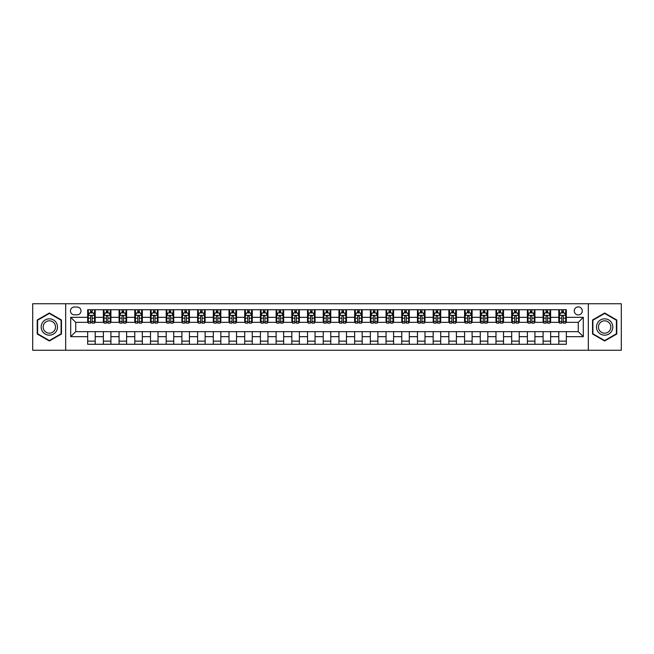<?xml version="1.0" encoding="UTF-8"?>
<svg xmlns="http://www.w3.org/2000/svg" width="654" height="654" viewBox="0 0 654 654"><rect width="100%" height="100%" fill="white"/><g stroke="black" fill="none" stroke-linecap="round" stroke-linejoin="round"><path stroke-width="0.98" d="M578.267 306.898A4.022 4.022 0 0 0 574.253 310.92A4.022 4.022 0 0 0 578.267 314.942A4.022 4.022 0 0 0 582.289 310.92A4.022 4.022 0 0 0 578.267 306.898M588.322 350.242L621.3 350.242L621.3 303.758L588.322 303.758L588.322 350.242L65.678 350.242L65.678 303.758L32.7 303.758L32.7 350.242L65.678 350.242M74.352 314.811L77.115 314.811A3.891 3.891 0 0 0 81.006 310.92A3.891 3.891 0 0 0 77.115 307.02L74.352 307.02A3.891 3.891 0 0 0 70.452 310.92A3.891 3.891 0 0 0 74.352 314.811M588.322 303.758L65.678 303.758M87.669 336.671L70.706 336.671L70.706 317.329L87.669 317.329L87.669 322.348L75.733 322.348L75.733 331.652L87.669 331.652L87.669 344.274L566.331 344.274L566.331 331.652L578.267 331.652L578.267 322.348L566.331 322.348L566.331 317.329L583.294 317.329L583.294 336.671L566.331 336.671M566.331 317.329L566.331 309.726L87.669 309.726L87.669 317.329M558.794 309.726L558.794 322.348L559.423 322.348M561.811 322.348L563.323 322.348M565.71 322.348L566.331 322.348M558.794 322.348L550.006 322.348M543.09 309.726L543.09 322.348L543.719 322.348M546.106 322.348L547.619 322.348M543.09 322.348L534.302 322.348M527.386 309.726L527.386 322.348L528.015 322.348M530.402 322.348L531.915 322.348M527.386 322.348L518.589 322.348M511.681 309.726L511.681 322.348L512.311 322.348M514.698 322.348L516.21 322.348M511.681 322.348L502.885 322.348M495.977 309.726L495.977 322.348L496.607 322.348M498.994 322.348L500.498 322.348M495.977 322.348L487.181 322.348M480.273 309.726L480.273 322.348L480.903 322.348M483.29 322.348L484.794 322.348M480.273 322.348L471.477 322.348M464.569 309.726L464.569 322.348L465.198 322.348M467.585 322.348L469.09 322.348M464.569 322.348L455.773 322.348M448.865 309.726L448.865 322.348L449.494 322.348M451.881 322.348L453.386 322.348M448.865 322.348L440.068 322.348M433.161 309.726L433.161 322.348L433.79 322.348M436.177 322.348L437.681 322.348M433.161 322.348L424.364 322.348M417.456 309.726L417.456 322.348L418.086 322.348M420.473 322.348L421.977 322.348M417.456 322.348L408.66 322.348M401.752 309.726L401.752 322.348L402.382 322.348M404.769 322.348L406.273 322.348M401.752 322.348L392.956 322.348M386.048 309.726L386.048 322.348L386.678 322.348M389.065 322.348L390.569 322.348M386.048 322.348L377.252 322.348M370.344 309.726L370.344 322.348L370.973 322.348M373.36 322.348L374.865 322.348M370.344 322.348L361.548 322.348M354.64 309.726L354.64 322.348L355.269 322.348M357.656 322.348L359.16 322.348M354.64 322.348L345.843 322.348M338.936 309.726L338.936 322.348L339.565 322.348M341.952 322.348L343.456 322.348M338.936 322.348L330.139 322.348M323.231 309.726L323.231 322.348L323.861 322.348M326.248 322.348L327.752 322.348M323.231 322.348L314.435 322.348M307.527 309.726L307.527 322.348L308.157 322.348M310.544 322.348L312.048 322.348M307.527 322.348L298.731 322.348M291.823 309.726L291.823 322.348L292.452 322.348M294.84 322.348L296.344 322.348M291.823 322.348L283.027 322.348M276.119 309.726L276.119 322.348L276.748 322.348M279.135 322.348L280.64 322.348M276.119 322.348L267.322 322.348M260.415 309.726L260.415 322.348L261.044 322.348M263.431 322.348L264.935 322.348M260.415 322.348L251.618 322.348M244.71 309.726L244.71 322.348L245.34 322.348M247.727 322.348L249.231 322.348M244.71 322.348L235.914 322.348M229.006 309.726L229.006 322.348L229.636 322.348M232.023 322.348L233.527 322.348M229.006 322.348L220.21 322.348M213.302 309.726L213.302 322.348L213.932 322.348M216.319 322.348L217.823 322.348M213.302 322.348L204.506 322.348M197.598 309.726L197.598 322.348L198.227 322.348M200.614 322.348L202.119 322.348M197.598 322.348L188.802 322.348M181.894 309.726L181.894 322.348L182.523 322.348M184.91 322.348L186.415 322.348M181.894 322.348L173.097 322.348M166.19 309.726L166.19 322.348L166.819 322.348M169.206 322.348L170.71 322.348M166.19 322.348L157.393 322.348M150.485 309.726L150.485 322.348L151.115 322.348M153.502 322.348L155.006 322.348M150.485 322.348L141.689 322.348M134.781 309.726L134.781 322.348L135.411 322.348M137.79 322.348L139.302 322.348M134.781 322.348L125.985 322.348M119.077 309.726L119.077 322.348L119.698 322.348M122.085 322.348L123.598 322.348M119.077 322.348L110.281 322.348M103.373 309.726L103.373 322.348L103.994 322.348M106.381 322.348L107.894 322.348M103.373 322.348L94.577 322.348M87.669 322.348L88.29 322.348M90.677 322.348L92.189 322.348M87.669 331.652L95.206 331.652L95.206 344.274M566.331 331.652L95.206 331.652M95.206 309.726L95.206 322.348M87.669 312.865L88.29 312.865M90.677 312.865L92.189 312.865M94.577 312.865L95.206 312.865M87.669 341.135L95.206 341.135M103.373 331.652L103.373 344.274M110.91 309.726L110.91 322.348M103.373 312.865L103.994 312.865M106.381 312.865L107.894 312.865M110.281 312.865L110.91 312.865M110.91 331.652L110.91 344.274M103.373 341.135L110.91 341.135M119.077 331.652L119.077 344.274M126.614 331.652L126.614 344.274M119.077 341.135L126.614 341.135M126.614 309.726L126.614 322.348M119.077 312.865L119.698 312.865M122.085 312.865L123.598 312.865M125.985 312.865L126.614 312.865M134.781 331.652L134.781 344.274M142.319 331.652L142.319 344.274M134.781 341.135L142.319 341.135M142.319 309.726L142.319 322.348M134.781 312.865L135.411 312.865M137.79 312.865L139.302 312.865M141.689 312.865L142.319 312.865M150.485 331.652L150.485 344.274M158.023 331.652L158.023 344.274M150.485 341.135L158.023 341.135M158.023 309.726L158.023 322.348M150.485 312.865L151.115 312.865M153.502 312.865L155.006 312.865M157.393 312.865L158.023 312.865M166.19 331.652L166.19 344.274M173.727 331.652L173.727 344.274M166.19 341.135L173.727 341.135M173.727 309.726L173.727 322.348M166.19 312.865L166.819 312.865M169.206 312.865L170.71 312.865M173.097 312.865L173.727 312.865M181.894 331.652L181.894 344.274M189.431 331.652L189.431 344.274M181.894 341.135L189.431 341.135M189.431 309.726L189.431 322.348M181.894 312.865L182.523 312.865M184.91 312.865L186.415 312.865M188.802 312.865L189.431 312.865M197.598 331.652L197.598 344.274M205.135 331.652L205.135 344.274M197.598 341.135L205.135 341.135M205.135 309.726L205.135 322.348M197.598 312.865L198.227 312.865M200.614 312.865L202.119 312.865M204.506 312.865L205.135 312.865M213.302 331.652L213.302 344.274M220.839 331.652L220.839 344.274M213.302 341.135L220.839 341.135M220.839 309.726L220.839 322.348M213.302 312.865L213.932 312.865M216.319 312.865L217.823 312.865M220.21 312.865L220.839 312.865M229.006 331.652L229.006 344.274M236.544 331.652L236.544 344.274M229.006 341.135L236.544 341.135M236.544 309.726L236.544 322.348M229.006 312.865L229.636 312.865M232.023 312.865L233.527 312.865M235.914 312.865L236.544 312.865M244.71 331.652L244.71 344.274M252.248 331.652L252.248 344.274M244.71 341.135L252.248 341.135M252.248 309.726L252.248 322.348M244.71 312.865L245.34 312.865M247.727 312.865L249.231 312.865M251.618 312.865L252.248 312.865M260.415 331.652L260.415 344.274M267.952 331.652L267.952 344.274M260.415 341.135L267.952 341.135M267.952 309.726L267.952 322.348M260.415 312.865L261.044 312.865M263.431 312.865L264.935 312.865M267.322 312.865L267.952 312.865M276.119 331.652L276.119 344.274M283.656 331.652L283.656 344.274M276.119 341.135L283.656 341.135M283.656 309.726L283.656 322.348M276.119 312.865L276.748 312.865M279.135 312.865L280.64 312.865M283.027 312.865L283.656 312.865M291.823 331.652L291.823 344.274M299.36 331.652L299.36 344.274M291.823 341.135L299.36 341.135M299.36 309.726L299.36 322.348M291.823 312.865L292.452 312.865M294.84 312.865L296.344 312.865M298.731 312.865L299.36 312.865M307.527 331.652L307.527 344.274M315.065 331.652L315.065 344.274M307.527 341.135L315.065 341.135M315.065 309.726L315.065 322.348M307.527 312.865L308.157 312.865M310.544 312.865L312.048 312.865M314.435 312.865L315.065 312.865M323.231 331.652L323.231 344.274M330.769 331.652L330.769 344.274M323.231 341.135L330.769 341.135M330.769 309.726L330.769 322.348M323.231 312.865L323.861 312.865M326.248 312.865L327.752 312.865M330.139 312.865L330.769 312.865M338.936 331.652L338.936 344.274M346.473 331.652L346.473 344.274M338.936 341.135L346.473 341.135M346.473 309.726L346.473 322.348M338.936 312.865L339.565 312.865M341.952 312.865L343.456 312.865M345.843 312.865L346.473 312.865M354.64 331.652L354.64 344.274M362.177 331.652L362.177 344.274M354.64 341.135L362.177 341.135M362.177 309.726L362.177 322.348M354.64 312.865L355.269 312.865M357.656 312.865L359.16 312.865M361.548 312.865L362.177 312.865M370.344 331.652L370.344 344.274M377.881 331.652L377.881 344.274M370.344 341.135L377.881 341.135M377.881 309.726L377.881 322.348M370.344 312.865L370.973 312.865M373.36 312.865L374.865 312.865M377.252 312.865L377.881 312.865M386.048 331.652L386.048 344.274M393.585 331.652L393.585 344.274M386.048 341.135L393.585 341.135M393.585 309.726L393.585 322.348M386.048 312.865L386.678 312.865M389.065 312.865L390.569 312.865M392.956 312.865L393.585 312.865M401.752 331.652L401.752 344.274M409.29 331.652L409.29 344.274M401.752 341.135L409.29 341.135M409.29 309.726L409.29 322.348M401.752 312.865L402.382 312.865M404.769 312.865L406.273 312.865M408.66 312.865L409.29 312.865M417.456 331.652L417.456 344.274M424.994 331.652L424.994 344.274M417.456 341.135L424.994 341.135M424.994 309.726L424.994 322.348M417.456 312.865L418.086 312.865M420.473 312.865L421.977 312.865M424.364 312.865L424.994 312.865M433.161 331.652L433.161 344.274M440.698 331.652L440.698 344.274M433.161 341.135L440.698 341.135M440.698 309.726L440.698 322.348M433.161 312.865L433.79 312.865M436.177 312.865L437.681 312.865M440.068 312.865L440.698 312.865M448.865 331.652L448.865 344.274M456.402 331.652L456.402 344.274M448.865 341.135L456.402 341.135M456.402 309.726L456.402 322.348M448.865 312.865L449.494 312.865M451.881 312.865L453.386 312.865M455.773 312.865L456.402 312.865M464.569 331.652L464.569 344.274M472.106 331.652L472.106 344.274M464.569 341.135L472.106 341.135M472.106 309.726L472.106 322.348M464.569 312.865L465.198 312.865M467.585 312.865L469.09 312.865M471.477 312.865L472.106 312.865M480.273 331.652L480.273 344.274M487.81 331.652L487.81 344.274M480.273 341.135L487.81 341.135M487.81 309.726L487.81 322.348M480.273 312.865L480.903 312.865M483.29 312.865L484.794 312.865M487.181 312.865L487.81 312.865M495.977 331.652L495.977 344.274M503.515 331.652L503.515 344.274M495.977 341.135L503.515 341.135M503.515 309.726L503.515 322.348M495.977 312.865L496.607 312.865M498.994 312.865L500.498 312.865M502.885 312.865L503.515 312.865M511.681 331.652L511.681 344.274M519.219 331.652L519.219 344.274M511.681 341.135L519.219 341.135M519.219 309.726L519.219 322.348M511.681 312.865L512.311 312.865M514.698 312.865L516.21 312.865M518.589 312.865L519.219 312.865M527.386 331.652L527.386 344.274M534.923 331.652L534.923 344.274M527.386 341.135L534.923 341.135M534.923 309.726L534.923 322.348M527.386 312.865L528.015 312.865M530.402 312.865L531.915 312.865M534.302 312.865L534.923 312.865M543.09 331.652L543.09 344.274M550.627 331.652L550.627 344.274M543.09 341.135L550.627 341.135M550.627 309.726L550.627 322.348M543.09 312.865L543.719 312.865M546.106 312.865L547.619 312.865M550.006 312.865L550.627 312.865M558.794 331.652L558.794 344.274M558.794 341.135L566.331 341.135M558.794 312.865L559.423 312.865M561.811 312.865L563.323 312.865M565.71 312.865L566.331 312.865M75.733 322.348L70.706 317.329M75.733 331.652L70.706 336.671M583.294 317.329L578.267 322.348M583.294 336.671L578.267 331.652M49.344 340.996L61.468 333.998L61.468 320.002L49.344 313.004L37.221 320.002L37.221 333.998L49.344 340.996M616.779 320.002L604.656 313.004L592.532 320.002L592.532 333.998L604.656 340.996L616.779 333.998L616.779 320.002M92.189 311.361L90.677 311.361M94.577 321.531L92.189 321.531L92.189 323.109L94.577 323.109L94.577 315.441L93.318 312.931L89.549 312.931L88.29 315.441L88.29 323.109L90.677 323.109L90.677 321.531L88.29 321.531M88.29 315.441L88.29 309.726M94.577 315.441L94.577 309.726M90.677 312.931L90.677 309.726M92.189 309.726L92.189 312.931M92.189 321.531L92.189 316.381C91.683 315.416 91.184 315.416 90.677 316.381L90.677 321.531M107.894 311.361L106.381 311.361M110.281 321.531L107.894 321.531L107.894 323.109L110.281 323.109L110.281 315.441L109.022 312.931L105.253 312.931L103.994 315.441L103.994 323.109L106.381 323.109L106.381 321.531L103.994 321.531M103.994 315.441L103.994 309.726M110.281 315.441L110.281 309.726M106.381 312.931L106.381 309.726M107.894 309.726L107.894 312.931M107.894 321.531L107.894 316.381C107.387 315.416 106.888 315.416 106.381 316.381L106.381 321.531M123.598 311.361L122.085 311.361M125.985 321.531L123.598 321.531L123.598 323.109L125.985 323.109L125.985 315.441L124.726 312.931L120.957 312.931L119.698 315.441L119.698 323.109L122.085 323.109L122.085 321.531L119.698 321.531M119.698 315.441L119.698 309.726M125.985 315.441L125.985 309.726M122.085 312.931L122.085 309.726M123.598 309.726L123.598 312.931M123.598 321.531L123.598 316.381C123.099 315.416 122.592 315.416 122.085 316.381L122.085 321.531M139.302 311.361L137.79 311.361M141.689 321.531L139.302 321.531L139.302 323.109L141.689 323.109L141.689 315.441L140.43 312.931L136.661 312.931L135.411 315.441L135.411 323.109L137.79 323.109L137.79 321.531L135.411 321.531M135.411 315.441L135.411 309.726M141.689 315.441L141.689 309.726M137.79 312.931L137.79 309.726M139.302 309.726L139.302 312.931M139.302 321.531L139.302 316.381C138.803 315.416 138.296 315.416 137.79 316.381L137.79 321.531M155.006 311.361L153.502 311.361M157.393 321.531L155.006 321.531L155.006 323.109L157.393 323.109L157.393 315.441L156.134 312.931L152.366 312.931L151.115 315.441L151.115 323.109L153.502 323.109L153.502 321.531L151.115 321.531M151.115 315.441L151.115 309.726M157.393 315.441L157.393 309.726M153.502 312.931L153.502 309.726M155.006 309.726L155.006 312.931M155.006 321.531L155.006 316.381C154.507 315.416 154.001 315.416 153.502 316.381L153.502 321.531M56.416 322.921A8.167 8.167 0 0 0 45.265 319.929A8.167 8.167 0 0 0 42.273 331.079A8.167 8.167 0 0 0 53.432 334.071A8.167 8.167 0 0 0 56.416 322.921M54.699 323.91A6.18 6.18 0 0 0 46.254 321.645A6.18 6.18 0 0 0 43.99 330.09A6.18 6.18 0 0 0 52.434 332.355A6.18 6.18 0 0 0 54.699 323.91M49.344 340.562L37.597 333.785L37.597 320.215L49.344 313.438L61.092 320.215L61.092 333.785L49.344 340.562M604.656 335.167A8.167 8.167 0 0 0 612.823 327A8.167 8.167 0 0 0 604.656 318.833A8.167 8.167 0 0 0 596.489 327A8.167 8.167 0 0 0 604.656 335.167M604.656 333.18A6.18 6.18 0 0 0 610.836 327A6.18 6.18 0 0 0 604.656 320.82A6.18 6.18 0 0 0 598.467 327A6.18 6.18 0 0 0 604.656 333.18M592.908 320.215L604.656 313.438L616.403 320.215L616.403 333.785L604.656 340.562L592.908 333.785L592.908 320.215M170.71 311.361L169.206 311.361M173.097 321.531L170.71 321.531L170.71 323.109L173.097 323.109L173.097 315.441L171.838 312.931L168.07 312.931L166.819 315.441L166.819 323.109L169.206 323.109L169.206 321.531L166.819 321.531M166.819 315.441L166.819 309.726M173.097 315.441L173.097 309.726M169.206 312.931L169.206 309.726M170.71 309.726L170.71 312.931M170.71 321.531L170.71 316.381C170.212 315.416 169.705 315.416 169.206 316.381L169.206 321.531M186.415 311.361L184.91 311.361M188.802 321.531L186.415 321.531L186.415 323.109L188.802 323.109L188.802 315.441L187.543 312.931L183.774 312.931L182.523 315.441L182.523 323.109L184.91 323.109L184.91 321.531L182.523 321.531M182.523 315.441L182.523 309.726M188.802 315.441L188.802 309.726M184.91 312.931L184.91 309.726M186.415 309.726L186.415 312.931M186.415 321.531L186.415 316.381C185.916 315.416 185.409 315.416 184.91 316.381L184.91 321.531M202.119 311.361L200.614 311.361M204.506 321.531L202.119 321.531L202.119 323.109L204.506 323.109L204.506 315.441L203.247 312.931L199.478 312.931L198.227 315.441L198.227 323.109L200.614 323.109L200.614 321.531L198.227 321.531M198.227 315.441L198.227 309.726M204.506 315.441L204.506 309.726M200.614 312.931L200.614 309.726M202.119 309.726L202.119 312.931M202.119 321.531L202.119 316.381C201.62 315.416 201.113 315.416 200.614 316.381L200.614 321.531M217.823 311.361L216.319 311.361M220.21 321.531L217.823 321.531L217.823 323.109L220.21 323.109L220.21 315.441L218.951 312.931L215.182 312.931L213.932 315.441L213.932 323.109L216.319 323.109L216.319 321.531L213.932 321.531M213.932 315.441L213.932 309.726M220.21 315.441L220.21 309.726M216.319 312.931L216.319 309.726M217.823 309.726L217.823 312.931M217.823 321.531L217.823 316.381C217.324 315.416 216.817 315.416 216.319 316.381L216.319 321.531M233.527 311.361L232.023 311.361M235.914 321.531L233.527 321.531L233.527 323.109L235.914 323.109L235.914 315.441L234.655 312.931L230.887 312.931L229.636 315.441L229.636 323.109L232.023 323.109L232.023 321.531L229.636 321.531M229.636 315.441L229.636 309.726M235.914 315.441L235.914 309.726M232.023 312.931L232.023 309.726M233.527 309.726L233.527 312.931M233.527 321.531L233.527 316.381C233.028 315.416 232.522 315.416 232.023 316.381L232.023 321.531M249.231 311.361L247.727 311.361M251.618 321.531L249.231 321.531L249.231 323.109L251.618 323.109L251.618 315.441L250.359 312.931L246.591 312.931L245.34 315.441L245.34 323.109L247.727 323.109L247.727 321.531L245.34 321.531M245.34 315.441L245.34 309.726M251.618 315.441L251.618 309.726M247.727 312.931L247.727 309.726M249.231 309.726L249.231 312.931M249.231 321.531L249.231 316.381C248.733 315.416 248.226 315.416 247.727 316.381L247.727 321.531M264.935 311.361L263.431 311.361M267.322 321.531L264.935 321.531L264.935 323.109L267.322 323.109L267.322 315.441L266.064 312.931L262.295 312.931L261.044 315.441L261.044 323.109L263.431 323.109L263.431 321.531L261.044 321.531M261.044 315.441L261.044 309.726M267.322 315.441L267.322 309.726M263.431 312.931L263.431 309.726M264.935 309.726L264.935 312.931M264.935 321.531L264.935 316.381C264.437 315.416 263.93 315.416 263.431 316.381L263.431 321.531M280.64 311.361L279.135 311.361M283.027 321.531L280.64 321.531L280.64 323.109L283.027 323.109L283.027 315.441L281.768 312.931L277.999 312.931L276.748 315.441L276.748 323.109L279.135 323.109L279.135 321.531L276.748 321.531M276.748 315.441L276.748 309.726M283.027 315.441L283.027 309.726M279.135 312.931L279.135 309.726M280.64 309.726L280.64 312.931M280.64 321.531L280.64 316.381C280.141 315.416 279.634 315.416 279.135 316.381L279.135 321.531M296.344 311.361L294.84 311.361M298.731 321.531L296.344 321.531L296.344 323.109L298.731 323.109L298.731 315.441L297.472 312.931L293.703 312.931L292.452 315.441L292.452 323.109L294.84 323.109L294.84 321.531L292.452 321.531M292.452 315.441L292.452 309.726M298.731 315.441L298.731 309.726M294.84 312.931L294.84 309.726M296.344 309.726L296.344 312.931M296.344 321.531L296.344 316.381C295.845 315.416 295.338 315.416 294.84 316.381L294.84 321.531M312.048 311.361L310.544 311.361M314.435 321.531L312.048 321.531L312.048 323.109L314.435 323.109L314.435 315.441L313.176 312.931L309.407 312.931L308.157 315.441L308.157 323.109L310.544 323.109L310.544 321.531L308.157 321.531M308.157 315.441L308.157 309.726M314.435 315.441L314.435 309.726M310.544 312.931L310.544 309.726M312.048 309.726L312.048 312.931M312.048 321.531L312.048 316.381C311.549 315.416 311.042 315.416 310.544 316.381L310.544 321.531M327.752 311.361L326.248 311.361M330.139 321.531L327.752 321.531L327.752 323.109L330.139 323.109L330.139 315.441L328.888 312.931L325.112 312.931L323.861 315.441L323.861 323.109L326.248 323.109L326.248 321.531L323.861 321.531M323.861 315.441L323.861 309.726M330.139 315.441L330.139 309.726M326.248 312.931L326.248 309.726M327.752 309.726L327.752 312.931M327.752 321.531L327.752 316.381C327.253 315.416 326.747 315.416 326.248 316.381L326.248 321.531M343.456 311.361L341.952 311.361M345.843 321.531L343.456 321.531L343.456 323.109L345.843 323.109L345.843 315.441L344.593 312.931L340.824 312.931L339.565 315.441L339.565 323.109L341.952 323.109L341.952 321.531L339.565 321.531M339.565 315.441L339.565 309.726M345.843 315.441L345.843 309.726M341.952 312.931L341.952 309.726M343.456 309.726L343.456 312.931M343.456 321.531L343.456 316.381C342.958 315.416 342.451 315.416 341.952 316.381L341.952 321.531M359.16 311.361L357.656 311.361M361.548 321.531L359.16 321.531L359.16 323.109L361.548 323.109L361.548 315.441L360.297 312.931L356.528 312.931L355.269 315.441L355.269 323.109L357.656 323.109L357.656 321.531L355.269 321.531M355.269 315.441L355.269 309.726M361.548 315.441L361.548 309.726M357.656 312.931L357.656 309.726M359.16 309.726L359.16 312.931M359.16 321.531L359.16 316.381C358.662 315.416 358.155 315.416 357.656 316.381L357.656 321.531M374.865 311.361L373.36 311.361M377.252 321.531L374.865 321.531L374.865 323.109L377.252 323.109L377.252 315.441L376.001 312.931L372.232 312.931L370.973 315.441L370.973 323.109L373.36 323.109L373.36 321.531L370.973 321.531M370.973 315.441L370.973 309.726M377.252 315.441L377.252 309.726M373.36 312.931L373.36 309.726M374.865 309.726L374.865 312.931M374.865 321.531L374.865 316.381C374.366 315.416 373.859 315.416 373.36 316.381L373.36 321.531M390.569 311.361L389.065 311.361M392.956 321.531L390.569 321.531L390.569 323.109L392.956 323.109L392.956 315.441L391.705 312.931L387.936 312.931L386.678 315.441L386.678 323.109L389.065 323.109L389.065 321.531L386.678 321.531M386.678 315.441L386.678 309.726M392.956 315.441L392.956 309.726M389.065 312.931L389.065 309.726M390.569 309.726L390.569 312.931M390.569 321.531L390.569 316.381C390.07 315.416 389.563 315.416 389.065 316.381L389.065 321.531M406.273 311.361L404.769 311.361M408.66 321.531L406.273 321.531L406.273 323.109L408.66 323.109L408.66 315.441L407.409 312.931L403.641 312.931L402.382 315.441L402.382 323.109L404.769 323.109L404.769 321.531L402.382 321.531M402.382 315.441L402.382 309.726M408.66 315.441L408.66 309.726M404.769 312.931L404.769 309.726M406.273 309.726L406.273 312.931M406.273 321.531L406.273 316.381C405.774 315.416 405.267 315.416 404.769 316.381L404.769 321.531M421.977 311.361L420.473 311.361M424.364 321.531L421.977 321.531L421.977 323.109L424.364 323.109L424.364 315.441L423.113 312.931L419.345 312.931L418.086 315.441L418.086 323.109L420.473 323.109L420.473 321.531L418.086 321.531M418.086 315.441L418.086 309.726M424.364 315.441L424.364 309.726M420.473 312.931L420.473 309.726M421.977 309.726L421.977 312.931M421.977 321.531L421.977 316.381C421.478 315.416 420.972 315.416 420.473 316.381L420.473 321.531M437.681 311.361L436.177 311.361M440.068 321.531L437.681 321.531L437.681 323.109L440.068 323.109L440.068 315.441L438.818 312.931L435.049 312.931L433.79 315.441L433.79 323.109L436.177 323.109L436.177 321.531L433.79 321.531M433.79 315.441L433.79 309.726M440.068 315.441L440.068 309.726M436.177 312.931L436.177 309.726M437.681 309.726L437.681 312.931M437.681 321.531L437.681 316.381C437.183 315.416 436.684 315.416 436.177 316.381L436.177 321.531M453.386 311.361L451.881 311.361M455.773 321.531L453.386 321.531L453.386 323.109L455.773 323.109L455.773 315.441L454.522 312.931L450.753 312.931L449.494 315.441L449.494 323.109L451.881 323.109L451.881 321.531L449.494 321.531M449.494 315.441L449.494 309.726M455.773 315.441L455.773 309.726M451.881 312.931L451.881 309.726M453.386 309.726L453.386 312.931M453.386 321.531L453.386 316.381C452.887 315.416 452.388 315.416 451.881 316.381L451.881 321.531M469.09 311.361L467.585 311.361M471.477 321.531L469.09 321.531L469.09 323.109L471.477 323.109L471.477 315.441L470.226 312.931L466.457 312.931L465.198 315.441L465.198 323.109L467.585 323.109L467.585 321.531L465.198 321.531M465.198 315.441L465.198 309.726M471.477 315.441L471.477 309.726M467.585 312.931L467.585 309.726M469.09 309.726L469.09 312.931M469.09 321.531L469.09 316.381C468.591 315.416 468.092 315.416 467.585 316.381L467.585 321.531M484.794 311.361L483.29 311.361M487.181 321.531L484.794 321.531L484.794 323.109L487.181 323.109L487.181 315.441L485.93 312.931L482.161 312.931L480.903 315.441L480.903 323.109L483.29 323.109L483.29 321.531L480.903 321.531M480.903 315.441L480.903 309.726M487.181 315.441L487.181 309.726M483.29 312.931L483.29 309.726M484.794 309.726L484.794 312.931M484.794 321.531L484.794 316.381C484.295 315.416 483.796 315.416 483.29 316.381L483.29 321.531M500.498 311.361L498.994 311.361M502.885 321.531L500.498 321.531L500.498 323.109L502.885 323.109L502.885 315.441L501.634 312.931L497.866 312.931L496.607 315.441L496.607 323.109L498.994 323.109L498.994 321.531L496.607 321.531M496.607 315.441L496.607 309.726M502.885 315.441L502.885 309.726M498.994 312.931L498.994 309.726M500.498 309.726L500.498 312.931M500.498 321.531L500.498 316.381C499.999 315.416 499.501 315.416 498.994 316.381L498.994 321.531M516.21 311.361L514.698 311.361M518.589 321.531L516.21 321.531L516.21 323.109L518.589 323.109L518.589 315.441L517.339 312.931L513.57 312.931L512.311 315.441L512.311 323.109L514.698 323.109L514.698 321.531L512.311 321.531M512.311 315.441L512.311 309.726M518.589 315.441L518.589 309.726M514.698 312.931L514.698 309.726M516.21 309.726L516.21 312.931M516.21 321.531L516.21 316.381C515.704 315.416 515.205 315.416 514.698 316.381L514.698 321.531M531.915 311.361L530.402 311.361M534.302 321.531L531.915 321.531L531.915 323.109L534.302 323.109L534.302 315.441L533.043 312.931L529.274 312.931L528.015 315.441L528.015 323.109L530.402 323.109L530.402 321.531L528.015 321.531M528.015 315.441L528.015 309.726M534.302 315.441L534.302 309.726M530.402 312.931L530.402 309.726M531.915 309.726L531.915 312.931M531.915 321.531L531.915 316.381C531.408 315.416 530.909 315.416 530.402 316.381L530.402 321.531M547.619 311.361L546.106 311.361M550.006 321.531L547.619 321.531L547.619 323.109L550.006 323.109L550.006 315.441L548.747 312.931L544.978 312.931L543.719 315.441L543.719 323.109L546.106 323.109L546.106 321.531L543.719 321.531M543.719 315.441L543.719 309.726M550.006 315.441L550.006 309.726M546.106 312.931L546.106 309.726M547.619 309.726L547.619 312.931M547.619 321.531L547.619 316.381C547.112 315.416 546.613 315.416 546.106 316.381L546.106 321.531M563.323 311.361L561.811 311.361M565.71 321.531L563.323 321.531L563.323 323.109L565.71 323.109L565.71 315.441L564.451 312.931L560.682 312.931L559.423 315.441L559.423 323.109L561.811 323.109L561.811 321.531L559.423 321.531M559.423 315.441L559.423 309.726M565.71 315.441L565.71 309.726M561.811 312.931L561.811 309.726M563.323 309.726L563.323 312.931M563.323 321.531L563.323 316.381C562.816 315.416 562.317 315.416 561.811 316.381L561.811 321.531M103.373 336.671L95.206 336.671M103.373 317.329L95.206 317.329M119.077 317.329L110.91 317.329M119.077 336.671L110.91 336.671M134.781 317.329L126.614 317.329M134.781 336.671L126.614 336.671M150.485 317.329L142.319 317.329M150.485 336.671L142.319 336.671M166.19 317.329L158.023 317.329M166.19 336.671L158.023 336.671M181.894 317.329L173.727 317.329M181.894 336.671L173.727 336.671M197.598 317.329L189.431 317.329M197.598 336.671L189.431 336.671M213.302 317.329L205.135 317.329M213.302 336.671L205.135 336.671M229.006 317.329L220.839 317.329M229.006 336.671L220.839 336.671M244.71 317.329L236.544 317.329M244.71 336.671L236.544 336.671M260.415 317.329L252.248 317.329M260.415 336.671L252.248 336.671M276.119 317.329L267.952 317.329M276.119 336.671L267.952 336.671M291.823 317.329L283.656 317.329M291.823 336.671L283.656 336.671M307.527 317.329L299.36 317.329M307.527 336.671L299.36 336.671M323.231 317.329L315.065 317.329M323.231 336.671L315.065 336.671M338.936 317.329L330.769 317.329M338.936 336.671L330.769 336.671M354.64 317.329L346.473 317.329M354.64 336.671L346.473 336.671M370.344 317.329L362.177 317.329M370.344 336.671L362.177 336.671M386.048 317.329L377.881 317.329M386.048 336.671L377.881 336.671M401.752 317.329L393.585 317.329M401.752 336.671L393.585 336.671M417.456 317.329L409.29 317.329M417.456 336.671L409.29 336.671M433.161 317.329L424.994 317.329M433.161 336.671L424.994 336.671M448.865 317.329L440.698 317.329M448.865 336.671L440.698 336.671M464.569 317.329L456.402 317.329M464.569 336.671L456.402 336.671M480.273 317.329L472.106 317.329M480.273 336.671L472.106 336.671M495.977 317.329L487.81 317.329M495.977 336.671L487.81 336.671M511.681 317.329L503.515 317.329M511.681 336.671L503.515 336.671M527.386 317.329L519.219 317.329M527.386 336.671L519.219 336.671M543.09 317.329L534.923 317.329M543.09 336.671L534.923 336.671M558.794 317.329L550.627 317.329M558.794 336.671L550.627 336.671M94.544 315.375L88.323 315.375M88.29 313.078L89.475 313.078M93.391 313.078L94.577 313.078M90.677 318.163L88.29 318.163M94.577 318.163L92.189 318.163M92.189 312.154L90.677 312.154M110.248 315.375L104.027 315.375M103.994 313.078L105.18 313.078M109.095 313.078L110.281 313.078M106.381 318.163L103.994 318.163M110.281 318.163L107.894 318.163M107.894 312.154L106.381 312.154M125.952 315.375L119.731 315.375M119.698 313.078L120.884 313.078M124.8 313.078L125.985 313.078M122.085 318.163L119.698 318.163M125.985 318.163L123.598 318.163M123.598 312.154L122.085 312.154M141.656 315.375L135.435 315.375M135.411 313.078L136.588 313.078M140.504 313.078L141.689 313.078M137.79 318.163L135.411 318.163M141.689 318.163L139.302 318.163M139.302 312.154L137.79 312.154M157.361 315.375L151.139 315.375M151.115 313.078L152.292 313.078M156.208 313.078L157.393 313.078M153.502 318.163L151.115 318.163M157.393 318.163L155.006 318.163M155.006 312.154L153.502 312.154M173.065 315.375L166.844 315.375M166.819 313.078L167.996 313.078M171.912 313.078L173.097 313.078M169.206 318.163L166.819 318.163M173.097 318.163L170.71 318.163M170.71 312.154L169.206 312.154M188.769 315.375L182.548 315.375M182.523 313.078L183.7 313.078M187.624 313.078L188.802 313.078M184.91 318.163L182.523 318.163M188.802 318.163L186.415 318.163M186.415 312.154L184.91 312.154M204.473 315.375L198.252 315.375M198.227 313.078L199.405 313.078M203.329 313.078L204.506 313.078M200.614 318.163L198.227 318.163M204.506 318.163L202.119 318.163M202.119 312.154L200.614 312.154M220.177 315.375L213.956 315.375M213.932 313.078L215.109 313.078M219.033 313.078L220.21 313.078M216.319 318.163L213.932 318.163M220.21 318.163L217.823 318.163M217.823 312.154L216.319 312.154M235.881 315.375L229.66 315.375M229.636 313.078L230.813 313.078M234.737 313.078L235.914 313.078M232.023 318.163L229.636 318.163M235.914 318.163L233.527 318.163M233.527 312.154L232.023 312.154M251.586 315.375L245.373 315.375M245.34 313.078L246.517 313.078M250.441 313.078L251.618 313.078M247.727 318.163L245.34 318.163M251.618 318.163L249.231 318.163M249.231 312.154L247.727 312.154M267.29 315.375L261.077 315.375M261.044 313.078L262.221 313.078M266.145 313.078L267.322 313.078M263.431 318.163L261.044 318.163M267.322 318.163L264.935 318.163M264.935 312.154L263.431 312.154M282.994 315.375L276.781 315.375M276.748 313.078L277.925 313.078M281.849 313.078L283.027 313.078M279.135 318.163L276.748 318.163M283.027 318.163L280.64 318.163M280.64 312.154L279.135 312.154M298.698 315.375L292.485 315.375M292.452 313.078L293.63 313.078M297.554 313.078L298.731 313.078M294.84 318.163L292.452 318.163M298.731 318.163L296.344 318.163M296.344 312.154L294.84 312.154M314.402 315.375L308.189 315.375M308.157 313.078L309.334 313.078M313.258 313.078L314.435 313.078M310.544 318.163L308.157 318.163M314.435 318.163L312.048 318.163M312.048 312.154L310.544 312.154M330.106 315.375L323.894 315.375M323.861 313.078L325.038 313.078M328.962 313.078L330.139 313.078M326.248 318.163L323.861 318.163M330.139 318.163L327.752 318.163M327.752 312.154L326.248 312.154M345.811 315.375L339.598 315.375M339.565 313.078L340.742 313.078M344.666 313.078L345.843 313.078M341.952 318.163L339.565 318.163M345.843 318.163L343.456 318.163M343.456 312.154L341.952 312.154M361.515 315.375L355.302 315.375M355.269 313.078L356.446 313.078M360.37 313.078L361.548 313.078M357.656 318.163L355.269 318.163M361.548 318.163L359.16 318.163M359.16 312.154L357.656 312.154M377.219 315.375L371.006 315.375M370.973 313.078L372.151 313.078M376.075 313.078L377.252 313.078M373.36 318.163L370.973 318.163M377.252 318.163L374.865 318.163M374.865 312.154L373.36 312.154M392.923 315.375L386.71 315.375M386.678 313.078L387.855 313.078M391.779 313.078L392.956 313.078M389.065 318.163L386.678 318.163M392.956 318.163L390.569 318.163M390.569 312.154L389.065 312.154M408.627 315.375L402.414 315.375M402.382 313.078L403.559 313.078M407.483 313.078L408.66 313.078M404.769 318.163L402.382 318.163M408.66 318.163L406.273 318.163M406.273 312.154L404.769 312.154M424.34 315.375L418.119 315.375M418.086 313.078L419.263 313.078M423.187 313.078L424.364 313.078M420.473 318.163L418.086 318.163M424.364 318.163L421.977 318.163M421.977 312.154L420.473 312.154M440.044 315.375L433.823 315.375M433.79 313.078L434.967 313.078M438.891 313.078L440.068 313.078M436.177 318.163L433.79 318.163M440.068 318.163L437.681 318.163M437.681 312.154L436.177 312.154M455.748 315.375L449.527 315.375M449.494 313.078L450.671 313.078M454.595 313.078L455.773 313.078M451.881 318.163L449.494 318.163M455.773 318.163L453.386 318.163M453.386 312.154L451.881 312.154M471.452 315.375L465.231 315.375M465.198 313.078L466.376 313.078M470.3 313.078L471.477 313.078M467.585 318.163L465.198 318.163M471.477 318.163L469.09 318.163M469.09 312.154L467.585 312.154M487.156 315.375L480.935 315.375M480.903 313.078L482.088 313.078M486.004 313.078L487.181 313.078M483.29 318.163L480.903 318.163M487.181 318.163L484.794 318.163M484.794 312.154L483.29 312.154M502.861 315.375L496.639 315.375M496.607 313.078L497.792 313.078M501.708 313.078L502.885 313.078M498.994 318.163L496.607 318.163M502.885 318.163L500.498 318.163M500.498 312.154L498.994 312.154M518.565 315.375L512.344 315.375M512.311 313.078L513.496 313.078M517.412 313.078L518.589 313.078M514.698 318.163L512.311 318.163M518.589 318.163L516.21 318.163M516.21 312.154L514.698 312.154M534.269 315.375L528.048 315.375M528.015 313.078L529.2 313.078M533.116 313.078L534.302 313.078M530.402 318.163L528.015 318.163M534.302 318.163L531.915 318.163M531.915 312.154L530.402 312.154M549.973 315.375L543.752 315.375M543.719 313.078L544.905 313.078M548.82 313.078L550.006 313.078M546.106 318.163L543.719 318.163M550.006 318.163L547.619 318.163M547.619 312.154L546.106 312.154M565.677 315.375L559.456 315.375M559.423 313.078L560.609 313.078M564.525 313.078L565.71 313.078M561.811 318.163L559.423 318.163M565.71 318.163L563.323 318.163M563.323 312.154L561.811 312.154"/></g></svg>
